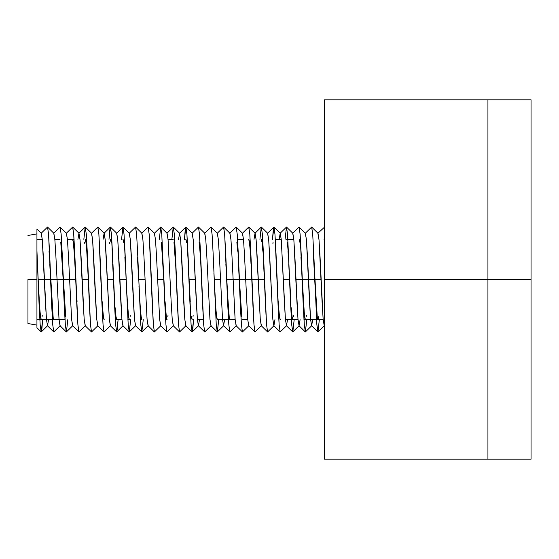 <?xml version="1.0" encoding="UTF-8"?>
<svg xmlns="http://www.w3.org/2000/svg" width="559" height="559" viewBox="0 0 559 559"><rect width="100%" height="100%" fill="white"/><g stroke="black" fill="none" stroke-linecap="round" stroke-linejoin="round"><path stroke-width="0.84" d="M27.95 279.5L36.936 279.5L27.95 279.5L27.95 323.521L27.95 279.5M324.423 279.5L324.423 459.177L324.423 279.5L487.93 279.5L324.423 279.5L324.423 99.823L324.423 279.5M324.423 459.177L487.93 459.177L487.93 99.823L487.93 459.177L531.05 459.177L531.05 279.5L487.93 279.5L487.93 459.177L487.93 279.5L531.05 279.5L531.05 99.823L531.05 459.177M36.936 228.994L41.296 233.278L42.316 239.937L45.419 302.629L46.467 319.559L47.515 325.757L48.556 319.65L47.515 325.757L46.425 319.063L43.322 256.371L42.274 239.441L41.156 233.278L47.515 227.066L48.563 234.088L51.707 305.717L52.714 324.416L53.741 331.906L47.445 325.722M53.874 233.278L54.894 239.937L55.9 256.371L59.044 319.559L60.162 325.722L53.804 331.934L52.756 324.912L49.611 253.283L48.598 234.584L47.578 227.094L53.874 233.278M66.451 233.278L67.471 239.937L68.477 256.371L71.622 319.559L72.74 325.722L66.381 331.934L65.333 324.912L62.189 253.283L61.176 234.584L60.155 227.094L66.451 233.278M85.31 227.094L91.606 233.278L92.626 239.937L95.729 302.629L96.777 319.559L97.895 325.722L91.536 331.934L90.488 324.912L87.344 253.283L86.331 234.584L85.248 227.066L83.836 239.35L85.185 227.094L86.296 234.088L89.44 305.717L90.446 324.416L91.473 331.906L85.178 325.722L84.157 319.063L81.055 256.371L80.007 239.441L78.959 233.243L77.918 239.35L78.959 233.243L80.049 239.937L83.151 302.629L84.199 319.559L85.317 325.722L78.959 331.934L77.911 324.912L74.766 253.283L73.753 234.584L72.733 227.094L79.029 233.278M116.628 331.906L117.362 328.867L118.103 319.65L116.754 331.906L115.643 324.912L112.499 253.283L111.486 234.584L110.465 227.094L109.732 230.133L108.991 239.35L110.34 227.094L111.451 234.088L114.595 305.717L115.601 324.416L116.628 331.906L110.333 325.722L109.312 319.063L105.162 239.441L104.114 233.243L103.073 239.35L104.184 233.278L105.204 239.937L106.21 256.371L109.354 319.559L110.472 325.722L104.114 331.934L103.066 324.912L99.921 253.283L98.908 234.584L97.888 227.094L104.184 233.278M110.465 227.094L116.761 233.278L117.781 239.937L120.884 302.629L121.932 319.559L123.05 325.722L116.754 331.906M123.043 227.094L129.339 233.278L130.359 239.937L133.461 302.629L134.509 319.559L135.627 325.722L129.269 331.934L128.221 324.912L124.063 234.584L122.98 227.066L121.569 239.35L122.917 227.094L124.028 234.088L125.076 253.283L128.179 324.416L129.269 331.934L130.68 319.65L129.332 331.906M141.916 233.278L142.936 239.937L143.942 256.371L147.087 319.559L148.205 325.722L141.846 331.934L140.798 324.912L137.654 253.283L136.641 234.584L135.62 227.094L141.916 233.278M154.494 233.278L155.514 239.937L156.52 256.371L159.664 319.559L160.782 325.722L154.424 331.934L153.376 324.912L150.231 253.283L149.218 234.584L148.198 227.094L154.494 233.278M160.775 227.094L167.071 233.278L168.091 239.937L171.194 302.629L172.242 319.559L173.36 325.722L167.001 331.934L165.953 324.912L164.905 305.717L161.796 234.584L160.713 227.066L159.301 239.35M178.538 239.35L179.579 233.243L180.669 239.937L183.771 302.629L184.819 319.559L185.937 325.722L179.579 331.934L178.531 324.912L175.386 253.283L174.373 234.584L173.29 227.066L171.879 239.35L173.227 227.094L174.338 234.088L177.482 305.717L178.489 324.416L179.516 331.906L173.22 325.722L172.2 319.063L171.194 302.629L168.049 239.441L166.931 233.278L173.227 227.094M185.93 227.094L185.197 230.133L184.456 239.35L185.805 227.094L186.916 234.088L190.06 305.717L191.066 324.416L192.093 331.906L192.827 328.867L193.568 319.65L192.219 331.906L191.108 324.912L187.964 253.283L186.951 234.584L185.93 227.094L192.226 233.278L193.246 239.937L197.397 319.559L198.445 325.757L199.486 319.65L198.375 325.722L197.355 319.063L196.349 302.629L193.204 239.441L192.086 233.278L198.445 227.066L199.493 234.088L202.637 305.717L203.644 324.416L204.671 331.906L198.375 325.722M204.804 233.278L205.824 239.937L206.83 256.371L209.974 319.559L211.092 325.722L204.734 331.934L203.686 324.912L200.541 253.283L199.528 234.584L198.508 227.094L204.804 233.278M217.381 233.278L218.401 239.937L219.407 256.371L222.552 319.559L223.67 325.722L217.311 331.934L216.263 324.912L213.119 253.283L212.106 234.584L211.085 227.094L217.381 233.278M229.959 233.278L230.979 239.937L231.985 256.371L235.129 319.559L236.247 325.722L229.889 331.934L228.841 324.912L225.696 253.283L224.683 234.584L223.663 227.094L229.959 233.278M242.536 233.278L243.556 239.937L244.562 256.371L247.707 319.559L248.825 325.722L242.466 331.934L241.418 324.912L238.274 253.283L237.261 234.584L236.24 227.094L242.536 233.278M255.114 233.278L256.134 239.937L257.14 256.371L260.284 319.559L261.402 325.722L255.044 331.934L253.996 324.912L250.851 253.283L249.838 234.584L248.818 227.094L255.114 233.278M273.98 325.722L267.621 331.934L266.573 324.912L263.429 253.283L262.416 234.584L261.395 227.094L267.691 233.278L268.711 239.937L272.862 319.559L273.91 325.757L274.951 319.65M279.158 239.35L280.199 233.243L281.289 239.937L284.391 302.629L285.439 319.559L286.488 325.757L287.529 319.65L286.488 325.757L285.397 319.063L281.247 239.441L280.199 233.243L279.158 239.35M286.55 227.094L292.846 233.278L293.866 239.937L296.969 302.629L298.017 319.559L299.135 325.722L292.776 331.934L291.728 324.912L290.68 305.717L287.571 234.584L286.488 227.066L285.076 239.35M300.106 319.65L299.065 325.757L297.975 319.063L294.873 256.371L293.824 239.441L292.706 233.278L299.065 227.066L300.113 234.088L303.257 305.717L304.264 324.416L305.354 331.934L306.765 319.65L305.417 331.906L304.306 324.912L301.161 253.283L300.148 234.584L299.128 227.094L305.424 233.278L306.444 239.937L309.546 302.629L310.594 319.559L311.642 325.757L312.684 319.65L311.642 325.757L310.552 319.063L307.45 256.371L306.402 239.441L305.284 233.278L311.642 227.066L312.691 234.088L313.739 253.283L316.841 324.416L317.931 331.934L319.343 319.65L317.994 331.906L316.883 324.912L313.739 253.283L312.726 234.584L311.705 227.094L318.001 233.278L319.021 239.937L322.124 302.629L323.172 319.559L324.22 325.757M324.423 325.988L323.13 319.063L320.027 256.371L318.979 239.441L317.861 233.278L324.423 227.233M280.129 233.278L286.488 227.066L287.536 234.088L291.686 324.416L292.776 331.934L294.188 319.65L292.839 331.906M286.557 325.722L280.199 331.934L279.151 324.912L276.006 253.283L274.993 234.584L273.973 227.094L273.239 230.133L272.499 239.35L273.847 227.094L274.958 234.088L278.103 305.717L279.109 324.416L280.136 331.906L273.84 325.722L272.82 319.063L269.717 256.371L268.669 239.441L267.551 233.278L273.847 227.094M217.248 331.906L210.953 325.722L209.932 319.063L206.83 256.371L205.782 239.441L204.664 233.278L211.023 227.066L212.071 234.088L213.119 253.283L216.221 324.416L217.311 331.934L218.723 319.65L217.374 331.906M67.793 319.65L66.444 331.906M27.95 323.521L36.936 325.107L36.936 327.749L36.936 250.872L40.136 324.416L41.163 331.906L41.897 328.867L42.638 319.65L41.226 331.934L40.178 324.912L39.13 305.717L36.936 250.872L36.936 236.792M41.163 331.906L36.936 327.749L36.936 229.155M60.03 227.094L61.141 234.088L64.285 305.717L65.291 324.416L66.318 331.906L60.023 325.722L59.002 319.063L55.9 256.371L54.852 239.441L53.734 233.278L60.03 227.094M72.607 227.094L73.718 234.088L76.862 305.717L77.869 324.416L78.896 331.906L72.6 325.722L71.58 319.063L68.477 256.371L67.429 239.441L66.311 233.278L72.607 227.094M97.762 227.094L98.873 234.088L102.017 305.717L103.024 324.416L104.051 331.906L97.755 325.722L96.735 319.063L93.632 256.371L92.584 239.441L91.466 233.278L97.762 227.094M141.783 331.906L135.488 325.722L134.467 319.063L131.365 256.371L130.317 239.441L129.199 233.278L135.558 227.066L136.606 234.088L137.654 253.283L140.756 324.416L141.846 331.934L143.258 319.65M148.072 227.094L149.183 234.088L152.327 305.717L153.334 324.416L154.361 331.906L148.065 325.722L147.045 319.063L143.942 256.371L142.894 239.441L141.776 233.278L148.072 227.094M160.65 227.094L161.761 234.088L164.905 305.717L165.911 324.416L166.938 331.906L160.643 325.722L159.622 319.063L156.52 256.371L155.472 239.441L154.354 233.278L160.65 227.094M223.537 227.094L224.648 234.088L227.792 305.717L228.799 324.416L229.826 331.906L223.53 325.722L222.51 319.063L219.407 256.371L218.359 239.441L217.241 233.278L223.537 227.094M236.115 227.094L237.226 234.088L240.37 305.717L241.376 324.416L242.403 331.906L236.108 325.722L235.087 319.063L231.985 256.371L230.937 239.441L229.819 233.278L236.115 227.094M248.692 227.094L249.803 234.088L252.947 305.717L253.954 324.416L254.981 331.906L248.685 325.722L247.665 319.063L244.562 256.371L243.514 239.441L242.396 233.278L248.692 227.094M259.921 239.35L261.27 227.094L262.381 234.088L265.525 305.717L266.531 324.416L267.558 331.906L261.263 325.722L260.242 319.063L256.092 239.441L255.044 233.243L254.003 239.35M324.423 227.366L324.423 233.327M324.423 252.85L324.423 279.94M324.423 297.989L324.423 306.101M324.423 313.145L324.423 319.552M224.641 319.65L223.53 325.722M192.093 331.906L185.798 325.722L184.777 319.063L181.675 256.371L180.627 239.441L179.509 233.278L185.805 227.094M129.206 331.906L122.91 325.722L121.89 319.063L118.787 256.371L117.739 239.441L116.621 233.278L122.917 227.094M36.936 317.421L36.936 321.635M36.936 234.773L36.936 237.365M36.936 278.585L36.936 279.5M49.772 263.988L50.583 279.5L38.159 279.5L50.583 279.5M37.83 273.169L39.703 307.757L40.534 316.639L41.303 319.65L40.534 316.639L39.703 307.757L38.159 279.5M49.926 263.988L50.736 279.5L63.16 279.5L61.993 257.273L60.784 242.361L63.16 279.5L50.736 279.5L53.112 316.639L49.926 263.988M49.192 251.243L49.569 257.273L49.192 251.243M62.503 263.988L63.314 279.5L75.738 279.5L74.571 257.273L73.362 242.361L72.593 239.35L73.362 242.361L74.193 251.243L75.738 279.5L63.314 279.5L65.689 316.639L62.503 263.988M61.77 251.243L60.938 242.361M75.563 273.134L74.347 251.243L73.515 242.361L72.747 239.35L73.515 242.361L74.347 251.243L75.563 273.176M88.643 285.824L88.315 279.5L82.103 279.5L88.315 279.5L86.771 251.243L85.939 242.361L85.171 239.35M88.14 273.134L86.924 251.243L86.093 242.361L85.324 239.35L86.093 242.361L86.924 251.243L88.14 273.176M111.094 242.361L110.326 239.35L111.094 242.361M113.798 285.824L112.659 263.988L113.47 279.5L107.258 279.5L113.547 279.5L113.798 285.866M113.295 273.176L112.813 263.988M123.672 242.361L122.903 239.35L123.672 242.361M125.237 263.988L124.881 257.273M119.836 279.5L126.048 279.5L119.836 279.5M125.034 257.273L125.391 263.988L125.034 257.273M138.625 279.5L137.814 263.988L138.625 279.5M137.612 257.273L138.45 273.176M138.779 279.5L144.991 279.5L138.779 279.5L139.589 295.012L138.779 279.5M162.613 257.273L163.78 279.5L157.568 279.5L163.78 279.5L161.404 242.361M163.605 273.134L162.767 257.273L163.605 273.176M175.547 263.988L173.982 242.361M174.967 251.243L175.701 263.988M186.559 242.361L185.791 239.35L186.559 242.361M188.76 273.176L189.089 279.5L195.301 279.5L189.089 279.5L190.256 301.727L189.089 279.5M185.944 239.35L186.713 242.361L185.944 239.35M200.346 257.273L199.968 251.243L200.346 257.273M200.122 251.243L199.29 242.361M213.915 273.176L214.244 279.5L220.456 279.5L214.244 279.5L215.788 307.757L216.619 316.639L217.388 319.65L216.619 316.639L215.788 307.757L213.915 273.134M225.857 263.988L226.668 279.5L225.857 263.988M226.821 279.5L225.654 257.273L226.821 279.5L239.245 279.5L238.434 263.988L239.245 279.5L226.821 279.5L228.365 307.757L229.197 316.639L229.966 319.65L229.197 316.639L227.632 295.012M237.701 251.243L236.869 242.361M238.232 257.273L239.07 273.176M249.447 242.361L248.678 239.35L249.447 242.361L250.278 251.243L249.447 242.361M250.656 257.273L251.012 263.988M239.399 279.5L251.823 279.5L239.399 279.5L241.774 316.639L239.399 279.5M250.809 257.273L249.6 242.361L248.832 239.35L249.6 242.361L250.432 251.243L251.648 273.176M262.024 242.361L261.256 239.35L262.024 242.361L262.856 251.243L262.024 242.361M263.233 257.273L263.589 263.988L263.233 257.273M264.728 285.824L263.589 263.988L264.4 279.5L251.976 279.5L264.477 279.5L264.728 285.866M261.409 239.35L262.178 242.361L263.01 251.243L264.225 273.176M288.744 263.988L289.555 279.5L288.744 263.988M283.343 279.5L289.555 279.5L283.343 279.5M288.542 257.273L288.898 263.988L288.542 257.273M300.966 257.273L301.322 263.988L300.966 257.273M301.476 263.988L303.299 301.727L304.508 316.639L301.322 263.988L302.133 279.5L295.921 279.5L314.71 279.5L313.543 257.273L314.71 279.5L302.286 279.5L303.83 307.757L304.662 316.639L305.431 319.65L304.662 316.639M299.142 239.35L299.91 242.361M314.053 263.988L314.864 279.5L321.076 279.5L314.864 279.5L317.239 316.639L318.008 319.65L323.179 319.65L318.008 319.65L317.239 316.639L314.053 263.988M313.319 251.243L313.697 257.273L313.319 251.243M324.423 239.783L324.031 239.427L324.423 239.783M39.549 307.757L39.172 301.727L40.381 316.639L41.149 319.65L53.727 319.65L52.958 316.639L52.127 307.757L50.911 285.824M63.488 285.866L65.536 316.639L63.488 285.824M76.066 285.866L75.738 279.5M75.891 279.5L76.702 295.012L75.891 279.5M102.437 307.757L103.268 316.639L102.437 307.757M104.037 319.65L103.268 316.639L104.037 319.65M103.422 316.639L104.191 319.65L103.422 316.639L102.59 307.757L103.422 316.639M102.213 301.727L102.59 307.757L102.213 301.727M115.014 307.757L115.846 316.639L115.014 307.757M115.28 319.65L116.614 319.65L115.846 316.639L116.614 319.65L115.999 316.639L116.768 319.65L121.939 319.65M115.168 307.757L115.999 316.639L115.168 307.757M114.434 295.012L114.791 301.727M127.214 301.727L126.858 295.012L127.214 301.727M128.423 316.639L129.192 319.65L128.423 316.639L127.592 307.757M128.577 316.639L129.346 319.65L128.577 316.639L127.368 301.727L127.745 307.757M127.012 295.012L127.368 301.727L127.012 295.012M138.953 285.866L140.169 307.757L141.001 316.639L141.769 319.65L141.001 316.639L140.169 307.757L138.953 285.824M141.154 316.639L141.923 319.65L141.154 316.639L140.323 307.757L141.154 316.639M139.946 301.727L140.323 307.757L139.946 301.727M166.156 316.639L165.324 307.757L166.156 316.639L166.924 319.65L166.156 316.639M166.309 316.639L167.078 319.65L166.309 316.639L165.101 301.727M189.746 295.012L189.263 285.866M192.079 319.65L191.311 316.639L192.079 319.65M191.464 316.639L192.233 319.65L191.464 316.639M217.234 319.65L216.466 316.639L215.634 307.757L214.418 285.824M228.212 307.757L229.043 316.639L229.812 319.65L229.043 316.639L228.212 307.757L226.996 285.824M240.789 307.757L239.573 285.866M252.633 295.012L251.823 279.5L252.633 295.012M252.787 295.012L251.976 279.5M278.522 307.757L279.353 316.639L278.522 307.757M280.122 319.65L279.353 316.639L280.122 319.65M279.507 316.639L280.276 319.65L279.507 316.639L278.675 307.757L279.507 316.639M278.298 301.727L278.675 307.757L278.298 301.727M290.366 295.012L289.555 279.5L290.366 295.012M291.099 307.757L291.931 316.639L291.099 307.757M285.446 319.65L292.699 319.65L291.931 316.639L292.699 319.65L292.084 316.639L292.853 319.65L298.024 319.65M291.253 307.757L292.084 316.639L291.253 307.757M290.519 295.012L289.709 279.5L290.519 295.012M315.521 295.012L314.71 279.5L315.521 295.012M316.254 307.757L317.086 316.639L316.254 307.757M317.854 319.65L317.086 316.639L317.854 319.65L305.277 319.65L304.508 316.639M49.038 251.243L49.416 257.273M86.771 251.243L88.315 279.5M84.248 243.563L84.402 242.361M109.403 243.563L109.557 242.361M111.248 242.361L110.479 239.35M123.825 242.361L123.057 239.35M137.458 257.273L137.814 263.988M138.45 273.134L137.968 263.988M162.767 257.273L161.558 242.361M187.922 257.273L187.544 251.243M199.137 242.361L199.968 251.243M225.123 251.243L225.501 257.273M238.078 257.273L238.434 263.988M237.854 251.243L237.023 242.361M239.07 273.134L238.588 263.988M251.648 273.134L251.166 263.988M263.387 257.273L263.01 251.243M264.225 273.134L263.743 263.988M272.911 243.563L273.065 242.361M288.011 251.243L288.388 257.273M288.164 251.243L287.333 242.361M303.83 307.757L301.958 273.134M42.225 315.437L42.072 316.639M52.127 307.757L52.958 316.639M50.911 285.866L51.749 301.727M77.058 301.727L76.702 295.012M114.281 295.012L114.637 301.727M130.268 315.437L130.114 316.639M164.744 295.012L163.934 279.5M168 315.437L167.847 316.639M193.155 315.437L193.002 316.639M214.418 285.866L215.257 301.727M226.996 285.866L227.834 301.727M240.056 295.012L240.412 301.727M293.775 315.437L293.622 316.639M306.353 315.437L306.199 316.639M318.777 316.639L318.008 319.65L318.777 316.639M39.172 301.727L38.816 295.012M36.936 319.65L41.149 319.65L36.936 319.65M324.423 99.823L487.93 99.823L487.93 279.5L487.93 99.823L531.05 99.823M36.936 233.893L27.95 235.479M47.585 325.722L41.289 331.906M179.649 233.278L173.353 227.094M198.515 325.722L192.219 331.906M280.269 233.278L273.973 227.094M311.712 325.722L305.417 331.906M324.29 325.722L317.994 331.906M85.185 227.094L78.889 233.278M110.34 227.094L104.044 233.278M261.27 227.094L254.974 233.278M292.713 331.906L286.418 325.722M305.291 331.906L298.995 325.722M317.868 331.906L311.573 325.722M36.936 239.35L42.267 239.35M54.845 239.35L60.016 239.35M67.422 239.35L74.081 239.35M85.324 239.35L86.659 239.35M168.042 239.35L173.213 239.35M237.589 239.35L243.507 239.35M275.321 239.35L281.24 239.35M286.411 239.35L293.817 239.35M53.881 319.65L64.97 319.65M127.857 319.65L129.192 319.65M165.59 319.65L166.924 319.65M197.404 319.65L203.322 319.65M217.388 319.65L235.136 319.65M242.543 319.65L247.714 319.65M303.942 319.65L305.277 319.65"/></g></svg>
